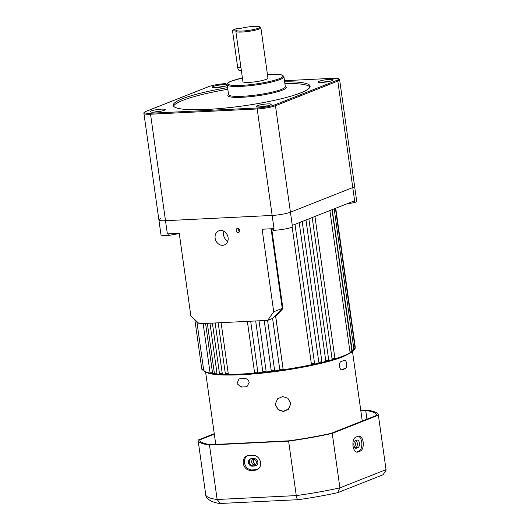 <?xml version="1.0" encoding="UTF-8"?>
<svg xmlns="http://www.w3.org/2000/svg" width="530" height="530" viewBox="0 0 530 530"><rect width="100%" height="100%" fill="white"/><g stroke="black" fill="none" stroke-linecap="round" stroke-linejoin="round"><path stroke-width="0.79" d="M282.258 369.96L280.701 370.112L279.754 369.403L283.086 368.926L282.371 369.874M274.573 370.106L273.937 371.066C272.831 371.662 271.93 371.49 271.234 370.55L264.218 320.544L271.234 370.55L274.573 370.106L267.584 320.378M262.827 371.484L266.106 371.126L265.397 372.047M254.612 372.272L257.799 371.987L257.11 372.882M227.748 374.399L227.873 374.379C226.979 374.909 226.138 374.717 225.349 373.809L228.244 373.57L227.748 374.399L226.416 374.432M222.256 373.484L221.924 374.279C221.096 374.783 220.288 374.577 219.493 373.676L222.256 373.484L215.153 322.962M216.982 373.2L216.704 373.981C215.895 374.458 215.12 374.246 214.372 373.358L216.982 373.2L209.959 323.22M212.503 372.723L212.291 373.491C211.483 373.942 210.741 373.723 210.059 372.842L212.503 372.723L205.58 323.439M203.56 369.244L203.639 369.96C202.93 370.311 202.321 370.072 201.811 369.238L203.56 369.244L196.855 321.524M238.268 232.484A2.107 1.776 -111.6 0 0 238.752 232.378A2.107 1.776 -111.6 0 0 239.726 230.047A2.107 1.776 -111.6 0 0 237.692 228.357A2.107 1.776 -111.6 0 0 237.208 228.456A2.107 1.776 -111.6 0 0 236.234 230.795A2.107 1.776 -111.6 0 0 238.268 232.484M222.653 245.304A7.586 6.393 -111.6 0 0 224.402 244.926A7.586 6.393 -111.6 0 0 227.887 236.526A7.586 6.393 -111.6 0 0 220.566 230.444A7.586 6.393 -111.6 0 0 218.824 230.822A7.586 6.393 -111.6 0 0 215.332 239.222A7.586 6.393 -111.6 0 0 222.653 245.304M179.286 233.571L168.328 235.512A13.482 1.994 172 0 1 160.981 234.763L158.887 219.91A13.482 1.994 -8 0 0 165.499 220.699L272.155 215.432A13.482 1.994 -8 0 0 290.427 212.205L352.775 187.567A13.482 1.994 -8 0 0 354.596 186.262L356.683 201.115A13.482 1.994 172 0 1 354.418 202.593L354.186 200.95M168.328 235.512L168.096 233.869M160.709 218.598A13.482 1.994 -8 0 0 158.887 219.91A13.482 1.994 -8 0 0 165.499 220.699L272.155 215.432A13.482 1.994 -8 0 0 290.427 212.205L352.775 187.567A13.482 1.994 -8 0 0 354.596 186.262L339.631 79.785A13.482 1.994 172 0 1 337.809 81.09L275.461 105.728A13.482 1.994 172 0 1 257.189 108.961L150.54 114.222A13.482 1.994 172 0 1 143.928 113.433L158.887 219.91M225.979 83.594A0.841 0.437 87.2 0 0 225.906 83.588L225.826 83.601A12.64 1.868 -8 0 0 208.701 86.628L146.353 111.267A12.64 1.868 -8 0 0 150.845 113.228A0.841 0.437 87.2 0 0 150.54 114.222L167.361 233.902L179.246 233.313L190.846 315.853L199.214 323.75L267.677 320.372L272.851 318.331L282.271 308.414L271.155 229.278M275.653 316.026L283.093 368.933L282.45 369.92C281.344 370.496 280.45 370.337 279.76 369.443L272.586 318.431M313.714 364.395L312.25 364.587L311.382 363.925L292.169 227.191M321.061 362.739L319.643 362.937L318.822 362.275L299.205 222.673M327.865 361.029L326.506 361.235L325.745 360.579L305.982 219.996M334.052 359.294L332.754 359.506L332.058 358.85L312.197 217.538M334.715 358.916A75.85 11.21 -8 0 0 343.519 355.882A75.85 11.21 -8 0 0 350.118 352.761L329.865 210.556M349.76 352.079L351.94 351.529A75.85 11.21 -8 0 0 352.284 351.218L332.211 209.628M228.244 373.57L221.09 322.671M257.799 371.987L250.663 321.213M266.106 371.126L259.031 320.802M312.25 364.587L313.906 364.355L314.548 363.368L295.005 224.329M271.791 229.563L282.901 308.586L275.699 316.377L275.52 315.542L283.086 368.926M319.643 362.937L321.253 362.692L321.889 361.712L302.186 221.494M326.506 361.235L328.063 360.99L328.699 360.002L308.864 218.857M332.754 359.506L334.244 359.254L334.887 358.273L314.952 216.452M351.112 352.556L350.091 352.761L351.304 352.516L351.94 351.529L332.012 209.708M282.165 308.427L273.719 311.766L262.118 229.225L274.01 228.642L257.189 108.961A0.841 0.437 87.2 0 1 257.494 107.968A12.64 1.868 -8 0 0 274.626 104.94L336.974 80.302A12.64 1.868 -8 0 0 332.482 78.341L284.484 80.706L332.555 78.321A0.841 0.437 87.2 0 0 332.482 78.341M274.626 104.94A0.841 0.709 -111.6 0 1 275.461 105.728L292.282 225.409L323.452 213.093L354.63 200.771L337.809 81.09A0.841 0.709 -111.6 0 0 336.974 80.302M267.677 320.372L273.719 311.766M292.679 225.25L292.911 226.893A13.482 1.994 172 0 1 273.533 230.325L273.301 228.675M354.418 202.593L346.468 203.997M273.533 230.325L270.128 228.834M223.859 231.232A7.586 6.393 -111.6 0 0 227.794 241.19M237.857 228.357L239.355 231.948M282.901 308.586L282.271 308.414M275.454 403.588L275.52 404.754L278.177 409.511L283.351 411.28L288.36 409.114L290.606 404.151M275.514 405.013L278.197 409.789L283.418 411.532L288.433 409.286L290.606 404.257L290.539 402.959L287.856 398.235L282.642 396.553L277.621 398.752L275.448 403.714L275.514 405.013M354.504 441.497L355.835 443.723L354.63 447.042M254.387 464.77C252.929 464.677 252.022 463.803 251.657 462.153C251.558 460.49 252.214 459.55 253.625 459.318C255.102 459.404 256.03 460.272 256.407 461.915C256.493 463.578 255.818 464.532 254.387 464.77L255.029 464.631M253.903 459.325A2.783 2.345 -111.6 0 0 253.314 461.498A2.783 2.345 -111.6 0 0 255.798 464.094M244.84 378.546C247.132 378.652 248.577 379.95 249.166 382.435L247 386.582L245.999 386.801A74.16 10.964 172 0 1 243.449 386.933A74.16 10.964 172 0 1 240.958 387.046L237.036 383.614L238.858 378.99L239.798 378.791A74.16 10.964 -8 0 0 242.29 378.678A74.16 10.964 -8 0 0 244.84 378.546M344.202 360.32C345.394 360.069 346.209 361.168 346.64 363.633C346.911 366.184 346.488 367.833 345.361 368.575A74.16 10.964 172 0 1 342.413 369.741C339.438 371.086 338.2 362.328 341.254 361.486A74.16 10.964 -8 0 0 344.202 360.32L344.546 360.241M341.598 369.781L342.009 369.827M252.989 459.457L253.625 459.318M254.082 458.589A3.789 3.2 68.4 0 1 257.845 462.147A3.789 3.2 68.4 0 1 255.997 465.83A3.789 3.2 68.4 0 1 255.129 466.022L252.247 466.161A3.789 3.2 68.4 0 1 248.583 463.121A3.789 3.2 68.4 0 1 250.332 458.92A3.789 3.2 68.4 0 1 251.2 458.735L254.082 458.589M260.548 462.451A7.586 6.393 -111.6 0 0 253.015 455.343L248.696 455.555A7.586 6.393 -111.6 0 0 246.953 455.926A7.586 6.393 -111.6 0 0 243.462 464.333A7.586 6.393 -111.6 0 0 250.783 470.408L255.109 470.196A7.586 6.393 -111.6 0 0 256.851 469.825A7.586 6.393 -111.6 0 0 260.548 462.451M359.393 443.08A3.789 1.961 87.2 0 0 357.313 440.039A3.789 1.961 87.2 0 0 356.975 440.112L355.292 440.781A3.789 1.961 87.2 0 0 353.881 444.915A3.789 1.961 87.2 0 0 356.001 448.281A3.789 1.961 87.2 0 0 356.332 448.208L358.022 447.539A3.789 1.961 87.2 0 0 359.393 443.08M355.12 447.936L355.855 447.645A3.789 1.961 87.2 0 0 357.233 443.186A3.789 1.961 87.2 0 0 356.027 440.49M363.149 442.093A7.586 3.922 87.2 0 0 358.989 436.011A7.586 3.922 87.2 0 0 358.313 436.163L355.789 437.157A7.586 3.922 87.2 0 0 352.967 445.438A7.586 3.922 87.2 0 0 357.207 452.163A7.586 3.922 87.2 0 0 357.876 452.017L360.407 451.017A7.586 3.922 87.2 0 0 363.149 442.093M358.273 436.177A7.586 3.922 -92.8 0 1 361.712 442.159A7.586 3.922 -92.8 0 1 358.962 451.09L356.478 452.07M214.325 434.136L199.744 439.9A89.332 13.204 -8 0 0 199.757 440.019A89.332 13.204 -8 0 0 210.715 444.67L289.062 440.808A89.332 13.204 -8 0 0 331.045 433.374L376.697 415.328A89.332 13.204 -8 0 0 376.684 415.156A89.332 13.204 -8 0 0 365.726 410.511L366.945 419.184M365.726 410.511L360.817 410.75M214.259 433.666L198.074 440.059A91.014 13.455 -8 0 0 198.088 440.258A91.014 13.455 -8 0 0 209.476 445.021L288.611 441.119L296.27 495.59C296.793 498.578 297.462 499.916 298.291 499.604M288.611 441.119A91.014 13.455 -8 0 0 332.25 433.394L339.909 487.865L386.025 469.646A91.014 13.455 -8 0 0 386.006 469.394L378.374 415.169A91.014 13.455 -8 0 0 378.354 414.924A91.014 13.455 -8 0 0 366.965 410.154L360.778 410.465M332.25 433.394L378.374 415.169M209.476 445.021L217.128 499.499L220.361 503.474L298.092 499.691C312.071 497.723 325.228 495.391 337.57 492.701L339.909 487.865A91.014 13.455 -8 0 1 296.27 495.59L217.128 499.499A91.014 13.455 -8 0 1 205.746 494.728L198.088 440.258M337.948 492.582L383.058 474.761L386.072 470.242M250.763 458.788A3.789 3.2 -111.6 0 0 249.504 463.048A3.789 3.2 -111.6 0 0 253.088 465.83L255.97 465.684A3.789 3.2 -111.6 0 0 256.407 465.632M247.596 455.72A7.586 6.393 -111.6 0 0 244.833 464.22A7.586 6.393 -111.6 0 0 252.048 469.911L256.368 469.699A7.586 6.393 -111.6 0 0 257.467 469.534M232.445 30.223L236.711 30.011A11.799 1.742 -8 0 0 236.658 30.077A11.799 1.742 -8 0 0 248.484 30.442A11.799 1.742 -8 0 0 259.76 26.831A11.799 1.742 -8 0 0 240.925 28.348L236.658 28.56L232.445 30.223L237.665 67.363A4.213 2.18 87.2 0 0 239.977 70.742L241.375 70.669M259.76 26.831L260.7 27.527A12.64 1.868 172 0 1 260.879 27.779A12.64 1.868 172 0 1 259.17 29.004A12.64 1.868 172 0 1 245.211 31.8A12.64 1.868 172 0 1 235.843 31.297A12.64 1.868 172 0 1 235.943 31.005L236.658 30.077M235.843 31.297L242.919 81.646A12.64 1.868 -8 0 0 252.287 82.143A12.64 1.868 -8 0 0 266.245 79.354A12.64 1.868 -8 0 0 267.955 78.129L260.879 27.779M226.131 85.84A7.586 1.12 172 0 1 218.307 87.457A7.586 1.12 172 0 1 212.245 87.37A7.586 1.12 172 0 1 213.159 86.476A7.586 1.12 172 0 1 222.077 84.754A7.586 1.12 172 0 1 227.098 85.284A7.586 1.12 172 0 1 226.131 85.84M332.125 80.606A7.586 1.12 172 0 1 324.3 82.23A7.586 1.12 172 0 1 318.232 82.137A7.586 1.12 172 0 1 319.153 81.249A7.586 1.12 172 0 1 328.063 79.526A7.586 1.12 172 0 1 333.085 80.05A7.586 1.12 172 0 1 332.125 80.606M270.161 105.092A7.586 1.12 172 0 1 262.337 106.709A7.586 1.12 172 0 1 256.275 106.623A7.586 1.12 172 0 1 257.189 105.735A7.586 1.12 172 0 1 266.106 104.006A7.586 1.12 172 0 1 271.128 104.536A7.586 1.12 172 0 1 270.161 105.092M164.174 110.32A7.586 1.12 172 0 1 156.35 111.936A7.586 1.12 172 0 1 150.288 111.85A7.586 1.12 172 0 1 151.202 110.962A7.586 1.12 172 0 1 160.12 109.233A7.586 1.12 172 0 1 165.141 109.763A7.586 1.12 172 0 1 164.174 110.32M227.589 87.629A69.105 10.216 -8 0 0 182.572 98.699A69.105 10.216 -8 0 0 173.231 105.404A69.105 10.216 -8 0 0 224.455 108.133A69.105 10.216 -8 0 0 300.755 92.869A69.105 10.216 -8 0 0 310.096 86.165A69.105 10.216 -8 0 0 284.65 81.852M227.82 89.278A69.105 10.216 -8 0 0 182.804 100.349A69.105 10.216 -8 0 0 173.575 106.199M309.984 87.026A69.105 10.216 -8 0 0 284.882 83.502M329.388 81.395A5.896 0.875 -8 0 0 322.154 82.408M223.402 86.622A5.896 0.875 -8 0 0 216.167 87.642M161.445 111.108A5.896 0.875 -8 0 0 154.21 112.121M267.431 105.874A5.896 0.875 -8 0 0 260.197 106.894M354.974 347.468L354.65 348.256M353.868 348.998L355.133 348.574L354.49 349.561L353.497 349.78M352.013 350.529L354.014 350.005L353.371 350.986L352.271 351.224L353.179 351.026M332.058 358.85L334.887 358.273M325.745 360.579L328.699 360.002M318.822 362.275L321.889 361.712M311.382 363.925L314.548 363.368M203.633 369.96A75.85 11.21 -8 0 0 210.158 373.14M212.258 373.498A75.85 11.21 -8 0 0 214.564 373.789M216.664 373.994A75.85 11.21 -8 0 0 219.771 374.2M221.871 374.293A75.85 11.21 -8 0 0 225.694 374.385M227.807 374.399A75.85 11.21 -8 0 0 255.096 373.067M257.249 372.875A75.85 11.21 -8 0 0 263.41 372.259M265.563 372.027A75.85 11.21 -8 0 0 271.903 371.285M274.056 371.013A75.85 11.21 -8 0 0 280.469 370.145M282.623 369.841A75.85 11.21 -8 0 0 312.144 364.613M314.244 364.163A75.85 11.21 -8 0 0 319.55 362.957M321.63 362.46A75.85 11.21 -8 0 0 326.434 361.255M328.481 360.705A75.85 11.21 -8 0 0 332.694 359.519M342.917 356.743A75.002 11.084 172 0 1 264.192 372.888A75.002 11.084 172 0 1 205.156 371.517M257.037 372.921L255.52 373.027M265.298 372.1L263.755 372.219M273.738 371.106L272.188 371.245M354.298 349.601L353.967 349.694M343.917 368.648L345.361 368.575M241.799 386.714L240.958 387.046M246.847 386.463L245.999 386.801M356.524 452.083L357.876 452.017M358.962 451.09L360.407 451.017M355.656 448.241L356.332 448.208M355.855 447.645L358.022 447.539M252.048 469.911L250.783 470.408M256.368 469.699L255.109 470.196M253.088 465.83L252.247 466.161M255.97 465.684L255.129 466.022M237.665 67.363L240.885 67.204M285.292 86.43A29.495 4.359 172 0 1 282.285 90.199A29.495 4.359 172 0 1 246.39 97.01A29.495 4.359 172 0 1 228.543 94.406M228.576 94.645L228.569 94.605A28.653 4.233 -8 0 0 249.809 95.738A28.653 4.233 -8 0 0 281.443 89.411A28.653 4.233 -8 0 0 285.319 86.628L285.325 86.668M227.178 84.701C226.403 84.621 228.662 81.772 231.464 81.103L242.409 78.009A27.812 4.107 -8 0 0 231.656 81.063A27.812 4.107 -8 0 0 241.534 85.383A27.812 4.107 -8 0 0 279.217 78.718A27.812 4.107 -8 0 0 267.445 74.505L276.17 74.286L281.496 74.882L283.716 76.148L283.928 76.724A28.653 4.233 172 0 1 280.052 79.507A28.653 4.233 172 0 1 248.418 85.834A28.653 4.233 172 0 1 227.178 84.701L228.569 94.605M150.845 113.228L257.494 107.968M208.701 86.628A0.841 0.709 -111.6 0 0 208.509 86.675C213.1 85.085 218.897 84.058 225.906 83.588A0.841 0.437 87.2 0 0 225.826 83.601M146.353 111.267A0.841 0.709 -111.6 0 0 146.161 111.307L208.509 86.675A0.841 0.709 -111.6 0 0 208.336 86.774M143.928 113.433C143.491 112.89 144.239 112.181 146.161 111.307A0.841 0.709 -111.6 0 0 145.975 111.426M332.635 78.334A0.841 0.437 87.2 0 0 332.555 78.321L338.63 78.705L339.631 79.785M203.56 369.635C204.547 374.279 217.87 375.936 243.522 374.617C277.276 372.868 324.241 364.435 343.109 356.697L351.324 352.51M351.814 352.119L352.821 351.138M255.685 320.968L262.794 371.543C263.483 372.484 264.384 372.656 265.49 372.06L265.868 371.822M247.364 321.379L254.526 372.365C255.221 373.305 256.123 373.478 257.229 372.882L257.447 372.769M355.292 347.269L335.748 208.23M355.133 348.574L335.424 208.363M354.014 350.005L334.172 208.853M225.349 373.809L218.181 322.816M219.493 373.676L212.384 323.101M214.372 373.358L207.343 323.353M210.059 372.842L203.129 323.558M201.811 369.238L194.835 319.616M352.49 351.496L362.262 421.032M205.614 372.139L215.77 444.418M378.354 414.924L386.006 469.394M220.361 503.474C211.973 502.837 205.614 498.591 205.746 494.728M283.928 76.724L285.319 86.628"/></g></svg>
